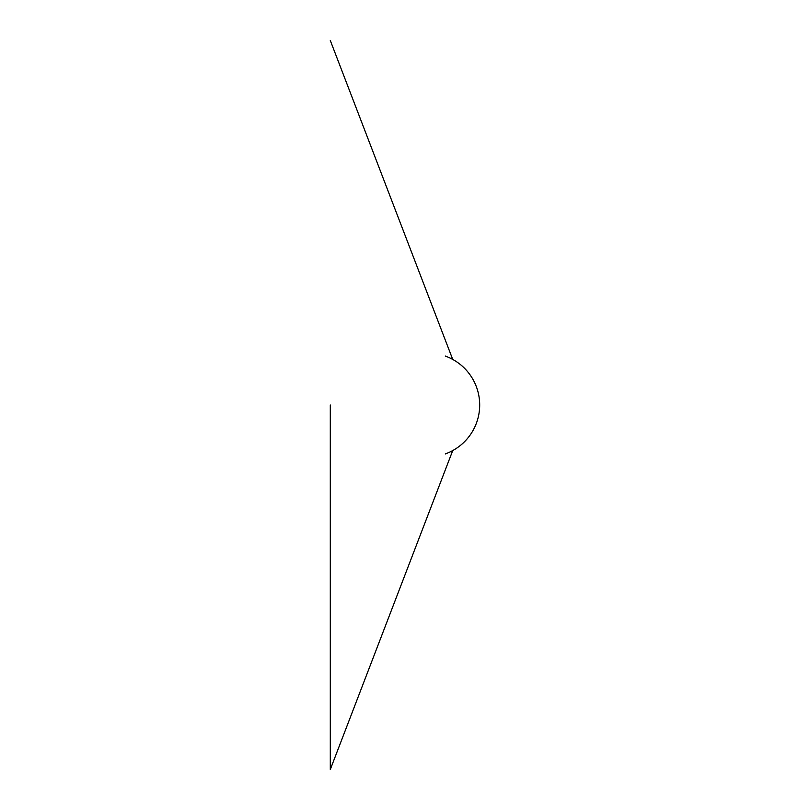 <?xml version="1.0" encoding="UTF-8"?>
<svg xmlns="http://www.w3.org/2000/svg" width="810" height="810" viewBox="0 0 810 810"><rect width="100%" height="100%" fill="white"/><g stroke="black" fill="none" stroke-linecap="round" stroke-linejoin="round"><path stroke-width="1.21" d="M330.298 405L330.298 769.5L330.298 405M445.257 453.944A52.002 52.002 0 0 0 445.257 356.056M330.298 769.5L452.719 450.583M330.298 40.5L452.719 359.417"/></g></svg>
